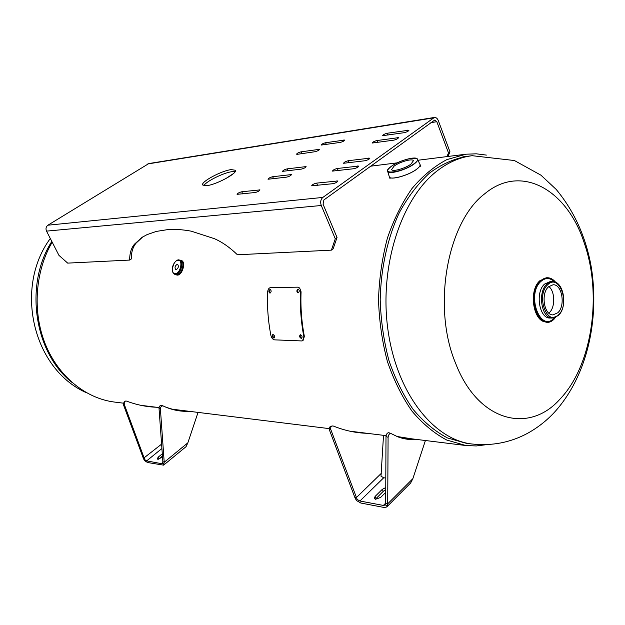 <?xml version="1.0" encoding="UTF-8"?>
<svg xmlns="http://www.w3.org/2000/svg" width="625" height="625" viewBox="0 0 625 625"><rect width="100%" height="100%" fill="white"/><g stroke="black" fill="none" stroke-linecap="round" stroke-linejoin="round"><path stroke-width="0.94" d="M472.062 444.016C491.789 446.102 510.156 442.602 527.18 433.523C537.391 427.922 546.461 420.859 554.383 412.344C587.242 376.258 599.578 319.672 591.344 267.547C586.086 237.383 574.367 211.344 556.203 189.43L540.953 175.188L514.398 160.523L472.18 155.703C460.313 157.133 448.883 162.008 437.891 170.32C401.75 197.383 379.211 265.094 387.797 328.742C396.203 392.484 433.266 439.727 472.062 444.016L466.336 443.32L447.469 437.945C435.141 431.43 423.695 421.922 413.141 409.414C403.352 395.32 395.281 379.023 388.938 360.508C383.781 341.055 380.875 320.797 380.203 299.711C380.867 268.094 387.617 237.734 399.453 212.406C408.164 196.586 418.195 183.469 429.555 173.039C441.422 164.367 453.719 158.828 466.453 156.414M114.797 402.102L114.516 402.07C85.742 398.477 58.367 376.445 45.289 344.07C32.281 311.695 35.062 271.523 52.18 242.156M486.594 444.648L476.289 445.953L465.867 445.523L446.742 440.039C434.234 433.414 422.633 423.75 411.922 411.047C401.992 396.75 393.812 380.203 387.375 361.406C382.148 341.672 379.195 321.109 378.516 299.711C379.211 278.312 382.18 257.758 387.43 238.039C393.875 219.273 402.078 202.758 412.016 188.492C422.734 175.828 434.344 166.203 446.852 159.625L465.984 154.211L476.242 153.812L486.375 155.086M484.711 193.797C521.414 163.055 567.273 190.07 584.227 242.906C602.5 294.82 592.18 365.617 560.102 399C529.047 434.336 478.18 421.781 455.773 363.711C431.805 307.195 447.195 221.891 484.711 193.797M557.828 312.75C565.734 305.812 562.07 284.016 553.062 284.766L548.539 286.789C540.539 293.539 544.117 315.531 553.055 314.883L557.828 312.75M548.836 313.125L549.336 312.672C555.414 307.258 555.102 291.312 548.82 286.531M546.93 321.906L546.5 321.906C533.344 322.812 528.102 290.5 539.93 280.68L546.516 277.758L547.891 277.75L551.188 278.594L554.727 281.211M416.539 158.477L417.57 159.422C416.805 155.43 398.836 160.633 391.062 166.531C387.789 169.398 386.664 171.031 387.695 171.414L389.227 176.484C389 180.75 408.555 175.602 416.711 169.156C419.531 166.984 420.586 165.336 419.883 164.203L417.57 159.422C417.828 160.523 416.742 161.992 414.297 163.844C406.719 169.781 388.641 174.875 387.695 171.414L387.805 170.016M411.008 164.062C405.43 168.422 392.125 172.125 391.633 169.5L394.078 166.148C399.664 161.836 412.812 158.148 413.383 160.766L411.008 164.062M419.977 164.352L420.047 164.508C420.414 165.656 419.312 167.219 416.734 169.195C408.867 175.406 390.023 180.594 389.312 176.82L389.266 176.656M176.109 269.734C178.445 268.18 178.945 266.367 177.617 264.289L177.281 264.242C174.945 265.805 174.445 267.625 175.781 269.688L176.109 269.734M180.516 260.273C185.531 261.062 181.859 275.078 176.695 274.844L175.633 274.484C180.656 274.719 184.414 261.172 179.664 259.977L180.719 260.344C185.469 261.531 181.711 275.078 176.695 274.836L175.641 274.641M180.219 260.172L180.758 260.289C185.547 261.492 181.758 275.141 176.695 274.898L175.336 274.547M180.758 260.289L181.406 260.516C186.195 261.711 182.406 275.367 177.352 275.117L175.844 274.781M180.258 260.188C185.609 260.438 182.055 275.109 176.688 274.891L175.375 274.555M162.289 453.812L158.234 457.117L157.234 458.898L157.789 459.234L162.531 457.125M156.398 407.25C146.383 406.875 136.438 404.828 126.547 401.102L125.227 401.086L124.086 403.906L144.766 459.672L146.672 460.875L161.594 463.688L162.312 463.555L162.852 461.617L164.211 462.258L160.391 408.844C160.625 406.758 161.523 405.789 163.078 405.922L165.375 406.969C173.023 410.203 181.031 411.656 189.406 411.328M161.594 444.141L143.383 458.383L144.477 460.586L144.766 459.672M144.477 460.586L147.523 462.516L163.609 465.148L164.211 462.258L187.852 442.828L186.047 446.672L163.609 465.148M125.227 401.086L124.391 401.383L123.25 404.203L143.383 458.383M162.453 456.016L158.586 459.227M164.023 464.266L162.57 463M162.852 461.617L159.016 408.25C159.25 406.172 160.148 405.195 161.703 405.328L163.078 405.922M164.766 406.695C171.242 409.336 178 410.703 185.023 410.789M198.047 412.398L187.852 442.828M385.758 487.563L382.328 489.32L375.102 496.438L374.32 498.508L375.492 499.266L380.617 497.438L385.734 492.375M367.117 433.305C355.953 433.008 344.727 430.602 333.445 426.078L332.258 425.969C330.812 426.555 330.336 427.773 330.828 429.633L357.172 499.438L359.914 501.016L383.367 505.43L384.898 505.102L385.68 502.961L387.711 503.836L388.086 437.289C388.445 434.773 389.391 433.508 390.922 433.492L397.844 436.844C403.945 439.133 410.305 440.008 416.922 439.469M385.805 478.078L383.734 477.742L381 476.227L383.516 435.336M381.469 473.187L356.422 497.531L354.961 497.742L356.445 500.508L357.172 499.438M356.445 500.508L360.828 503.039L384.289 507.5L386.742 506.969L387.711 503.836L412.859 478.664L410.625 483.023L386.742 506.969M332.258 425.969L330.852 426.305C329.406 426.891 328.93 428.109 329.422 429.961L354.961 497.742M385.742 489.836L383.227 491.344L375.398 499.25M387.172 506.297L385.172 504.68M385.68 502.961L386 436.5C386.367 433.984 387.312 432.727 388.844 432.711L390.773 433.453M396.898 436.469L411.875 438.844M425.414 440.516L412.859 478.664M231.219 169.602C221.531 170.688 200.531 181.969 202.672 184.984L206.617 185.672C216.156 184.766 237.719 173.188 235.422 170.266L231.219 169.602M235.18 171.602L232.125 171.648C223.781 172.602 205.867 181.477 203.836 185.688M322.836 197.43L47.906 225.203C45.992 226.688 45.531 228.656 46.523 231.125L58.945 255.352L67.688 263.117L129.672 260.07C129.633 253.227 131.258 247.898 134.562 244.102L141.938 237.422L147.039 234.633L156.359 231.414L167.328 229.672C174.68 229.062 182.672 229.57 191.297 231.18L214.391 238.68C222.148 242.055 229.82 247.414 237.422 254.773L331.391 250.148L335.281 238.789L321.273 205.5C320.141 202.102 320.664 199.414 322.836 197.43L434.391 117.453C436.07 117.328 437.375 118.391 438.312 120.625L449.961 151.812L447.992 156.477M449.961 151.812L448.492 152.93L446.945 156.602M335.281 238.789L337.039 237.453L323.062 204.195L323.891 199.945L434.75 120.039L436.812 121.703L448.492 152.93M297.336 154.305L315.055 151.711C317.547 151.055 319.047 150.266 319.562 149.32L301 151.836C298.555 152.484 297.078 153.266 296.562 154.195L297.336 154.305M286.703 177.125C289.305 176.469 290.875 175.625 291.414 174.586L272.672 176.727C270.117 177.383 268.57 178.219 268.023 179.234L286.703 177.125M404.227 132.68C406.898 132.008 408.469 131.18 408.953 130.203L387.32 133.227C384.703 133.891 383.148 134.703 382.664 135.664L404.227 132.68M364.953 160.75C367.719 160.078 369.359 159.203 369.867 158.141L348.391 160.695C345.688 161.367 344.078 162.227 343.562 163.273L364.953 160.75M316.617 183.117C313.844 183.789 312.18 184.688 311.641 185.812L332.867 183.695C335.703 183.023 337.391 182.109 337.93 180.961L316.617 183.117L317.586 185.43M47.906 225.203L148.836 163.555L434.391 117.453M353.812 168.719C356.602 168.047 358.258 167.156 358.773 166.062L337.352 168.484C334.625 169.156 332.992 170.031 332.469 171.102L353.812 168.719M393.758 140.164C396.453 139.484 398.047 138.648 398.539 137.648L376.938 140.547C374.297 141.219 372.727 142.047 372.234 143.031L393.758 140.164M255.188 192.5C257.797 191.844 259.391 190.977 259.953 189.906L241.766 191.773C239.203 192.43 237.633 193.281 237.07 194.328L255.188 192.5M301.406 169.102C304 168.445 305.555 167.609 306.094 166.594L287.133 168.875C284.594 169.523 283.055 170.352 282.523 171.344L301.406 169.102M340.242 142.406C342.758 141.75 344.258 140.961 344.758 140.031L325.586 142.727C323.125 143.375 321.648 144.156 321.148 145.07L340.242 142.406M331.391 250.148L333.133 248.812L337.039 237.453M129.672 260.07L131.289 258.984C131.258 252.141 132.898 246.82 136.203 243.016L142.859 236.836M134.562 244.102L136.203 243.016M233.445 173.57L225.516 178.773M270.453 289.508C269.156 290.586 269.055 291.773 270.141 293.07M270.102 289.43C268.547 290.609 268.469 291.828 269.867 293.094L269.93 293.094C271.461 291.945 271.547 290.727 270.195 289.438L270.289 289.453M298.531 289.172C297.141 290.273 297.031 291.5 298.195 292.844M298.164 289.102C296.523 290.305 296.438 291.562 297.922 292.867L297.992 292.867C299.609 291.688 299.695 290.438 298.266 289.102L298.375 289.125M300.516 334.742L300.211 334.781C299.195 336.195 299.531 337.391 301.219 338.367L301.547 338.32C302.516 336.898 302.172 335.703 300.516 334.742C299.797 336.281 300.211 337.422 301.734 338.164L301.781 338.164M273.07 334.523L272.773 336.156L274.078 338C274.984 336.625 274.648 335.469 273.062 334.523L272.781 334.562C271.836 335.922 272.164 337.086 273.773 338.047M300.531 291.656C299.914 306.961 301.023 321.977 303.859 336.719L302.578 340.781L301.766 340.938L274.641 339.859C272.859 339.562 271.625 338.125 270.93 335.547C268.125 321.289 267.023 306.766 267.633 291.969C267.922 289.305 268.945 287.828 270.688 287.547L297.781 287.172C299.562 287.398 300.484 288.898 300.531 291.656L301.078 291.703C300.461 306.922 301.562 321.859 304.383 336.523L302.828 340.656M303.859 336.719L304.383 336.523M51.812 241.445C24.07 284.469 34.148 352.656 71.711 382.219M544.602 284.07L550.055 281.641L552.367 281.609L546.922 284.039C537.227 292.18 541.547 318.812 552.352 318.047L550.039 318.016C539.227 318.781 534.906 292.195 544.602 284.07M554.539 317.75L554.203 318.086C540.25 333.281 525.945 294.359 541 281.352C545.594 277.445 550.102 277.625 554.516 281.898M558.164 315.453L552.352 318.047L558.492 315.336C567.984 306.805 563.82 280.922 552.367 281.609M558.562 314.812C547.156 327.203 535.555 295.352 547.789 284.688C559.391 272.898 570.383 304.195 558.562 314.812M554.656 318.539L554.438 318.758C539.984 334.508 525.141 294.156 540.758 280.672L547.328 277.742C550.461 277.75 553.258 279.289 555.734 282.359C550.977 276.891 545.984 276.328 540.758 280.672C528.914 290.492 534.156 322.828 547.312 321.922L546.5 321.906M555.75 317.289L551.531 320.906L547.312 321.922L551.531 320.906L555.758 317.281M414.094 163.688C426.523 154.656 402.398 157.82 391.102 166.508C378.289 175.484 402.352 172.727 414.094 163.688M175.266 273.703C170.031 274.164 173.016 260.211 178.125 260.289C183.406 259.703 180.406 273.867 175.266 273.703M178.75 259.852L178.594 259.828C174.055 260.062 169.109 271.125 174.789 274.359M146.672 460.875L161.914 448.516M124.086 403.906L123.25 404.203M161.594 463.688L162.641 462.82M158.234 457.117L159.086 458.766M159.016 408.25L160.391 408.844M161.75 405.352L163.031 405.898M359.914 501.016L383.734 477.742M330.828 429.633L329.422 429.961M383.367 505.43L385.664 503.141M375.102 496.438L376.008 498.477M382.328 489.32L383.227 491.344M386 436.5L388.086 437.289M436.812 121.703L430.906 122.641M301 151.836L301.766 153.656M433.273 117.922L147.805 163.938M318.734 149.203L319.062 150M290.609 174.445L290.969 175.281M272.672 176.727L273.555 178.773M407.891 130.055L408.273 131.055M387.32 133.227L388.062 135.133M368.859 157.961L369.266 158.977M348.391 160.695L349.25 162.812M336.961 180.766L337.391 181.797M321.273 205.5L46.523 231.125M357.781 165.883L358.195 166.906M337.352 168.484L338.25 170.672M397.484 137.492L397.875 138.5M376.938 140.547L377.711 142.516M259.203 189.758L259.555 190.57M241.766 191.773L242.711 193.906M305.258 166.453L305.617 167.297M287.133 168.875L287.984 170.867M343.875 139.906L344.219 140.742M325.586 142.727L326.328 144.523M114.516 402.07L123.109 403.133M140.922 405.336L159.055 407.578M172.695 409.266L329.203 428.617M349.758 431.164L386.094 435.656M399.68 437.336L465.867 445.523M370.609 166.195L397.398 162.828M417.836 160.258L465.609 154.258M86.516 392.766C32.609 369.195 14 287.477 50.305 238.5M471.82 155.75L462.82 156.859M420.047 164.508L420.812 166.516M389.312 176.82L390.117 178.844M390.922 433.492L388.844 432.711M303.102 340.562L302.578 340.781"/></g></svg>
